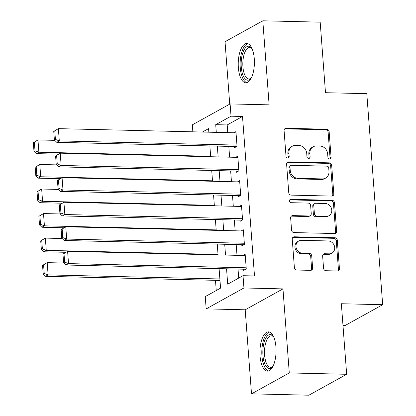 <?xml version="1.0" encoding="UTF-8"?>
<svg xmlns="http://www.w3.org/2000/svg" width="416" height="416" viewBox="0 0 416 416"><rect width="100%" height="100%" fill="white"/><g stroke="black" fill="none" stroke-linecap="round" stroke-linejoin="round"><path stroke-width="0.62" d="M329.618 158.938A1.732 1.534 61 0 0 331.068 157.29L329.144 131.7A2.47 2.189 61 0 0 326.711 129.236L286.156 128.279A2.47 2.189 61 0 0 285.142 128.523A2.47 2.189 61 0 0 284.086 130.634L286.01 156.229A1.732 1.534 61 0 0 288.428 157.778A1.732 1.534 61 0 0 289.167 156.302L288.917 152.989A7.909 7.01 61 0 1 292.292 146.24A7.909 7.01 61 0 1 295.547 145.454L298.922 145.532A7.909 7.01 61 0 1 306.712 153.41L306.961 156.723A1.732 1.534 61 0 0 309.379 158.272A1.732 1.534 61 0 0 310.118 156.796L309.868 153.483A7.909 7.01 61 0 1 313.243 146.734A7.909 7.01 61 0 1 316.498 145.948L319.878 146.026A7.909 7.01 61 0 1 327.662 153.904L327.912 157.217A1.732 1.534 61 0 0 329.618 158.938M329.758 158.938A1.732 1.534 61 0 0 330.049 157.856L328.12 132.262A2.47 2.189 61 0 0 325.686 129.802L285.137 128.846A2.47 2.189 61 0 0 284.674 128.887M287.851 157.945A1.732 1.534 61 0 0 288.142 156.868L287.893 153.556L288.917 152.989M308.802 158.439A1.732 1.534 61 0 0 309.093 157.362L308.849 154.05L309.868 153.483M275.959 347.079A19.646 8.081 -88.6 0 0 268.46 331.848A19.646 8.081 -88.6 0 0 260.036 355.898A19.646 8.081 -88.6 0 0 267.535 371.129A19.646 8.081 -88.6 0 0 275.959 347.079M254.28 58.75A19.646 8.081 -88.6 0 0 246.782 43.519A19.646 8.081 -88.6 0 0 238.352 67.569A19.646 8.081 -88.6 0 0 245.856 82.8A19.646 8.081 -88.6 0 0 254.28 58.75M323.554 268.258A2.47 2.189 61 0 0 325.993 270.717L337.366 270.988A2.47 2.189 61 0 0 338.385 270.738A2.47 2.189 61 0 0 339.44 268.632L337.303 240.209A2.47 2.189 61 0 0 334.87 237.744L294.315 236.787A2.47 2.189 61 0 0 293.301 237.037A2.47 2.189 61 0 0 292.245 239.143L294.382 267.566A2.47 2.189 61 0 0 296.816 270.031L310.56 270.353A2.47 2.189 61 0 0 311.574 270.109A2.47 2.189 61 0 0 312.629 267.998L311.714 255.835A2.47 2.189 61 0 0 309.28 253.37L302.468 253.209A6.614 5.86 61 0 1 296.244 248.154A6.614 5.86 61 0 1 298.782 240.984A6.614 5.86 61 0 1 301.496 240.323L328.193 240.952A6.614 5.86 61 0 1 334.417 246.012A6.614 5.86 61 0 1 331.885 253.183A6.614 5.86 61 0 1 329.165 253.843L324.714 253.734A2.47 2.189 61 0 0 323.7 253.984A2.47 2.189 61 0 0 322.644 256.09L323.554 268.258M346.658 374.286L308.89 395.2L251.508 393.848L289.281 372.934L346.658 374.286L341.354 303.737L382.668 304.71L366.803 93.678L325.489 92.7L320.185 22.152L262.803 20.8L269.126 104.848L230.105 103.927L231.031 116.194L242.507 116.464L254.498 275.969L243.022 275.699L243.942 287.966L206.17 308.88L205.249 296.613L220.563 288.132L219.097 268.632M289.281 372.934L282.963 288.886L243.942 287.966M331.734 196.076A2.47 2.189 61 0 0 332.753 195.832A2.47 2.189 61 0 0 333.809 193.721L331.672 165.298A2.47 2.189 61 0 0 329.238 162.838L288.683 161.881A2.47 2.189 61 0 0 287.669 162.126A2.47 2.189 61 0 0 286.614 164.237L288.751 192.66A2.47 2.189 61 0 0 291.184 195.12L331.734 196.076M334.485 202.753L336.622 231.176A2.47 2.189 61 0 1 335.566 233.288A2.47 2.189 61 0 1 334.552 233.532L293.998 232.575A2.47 2.189 61 0 1 291.564 230.11L290.654 217.948A2.47 2.189 61 0 1 291.704 215.836A2.47 2.189 61 0 1 292.724 215.592L309.171 215.982A2.47 2.189 61 0 0 310.185 215.738A2.47 2.189 61 0 0 311.241 213.626L310.632 205.556A2.47 2.189 61 0 0 308.199 203.096L291.08 202.691A1.732 1.534 61 0 1 290.826 199.321L332.051 200.294A2.47 2.189 61 0 1 334.485 202.753L333.466 203.32L335.603 231.738L336.622 231.176M262.803 20.8L225.03 41.714L229.726 104.135M234.395 146.515L234.489 147.742L237.042 146.328L235.934 131.607L233.813 132.782M236.241 171.054L236.335 172.281L238.888 170.867L237.78 156.146L235.659 157.321M238.087 195.593L238.181 196.82L240.729 195.406L239.621 180.684L237.5 181.86M239.933 220.132L240.022 221.359L242.575 219.944L241.467 205.223L239.346 206.398M241.774 244.67L241.868 245.898L244.421 244.483L243.313 229.762L241.192 230.937M242.507 116.464L227.193 124.946L227.77 132.636M228.805 146.385L229.616 157.175M230.651 170.924L231.462 181.714M232.492 195.463L233.303 206.253M234.338 220.002L235.149 230.792M236.184 244.54L236.995 255.33M238.03 269.079L238.706 278.086M243.62 269.209L243.714 270.436L246.267 269.022L245.159 254.301L243.038 255.476M215.483 280.332L216.247 290.524M342.997 325.582L344.895 325.624L382.668 304.71M282.963 288.886L245.19 309.8L251.508 393.848M245.19 309.8L206.17 308.88M192.858 131.815L192.332 124.836L230.105 103.927M226.554 268.809L227.708 284.175L243.022 275.699M231.031 116.194L215.717 124.675L216.294 132.366M217.329 146.115L218.14 156.905M219.175 170.654L219.986 181.444M221.016 195.192L221.832 205.982M222.862 219.731L223.673 230.521M224.708 244.27L225.519 255.06M208.837 132.189L208.572 128.627L202.41 132.038M218.062 254.883L217.251 244.093M216.216 230.344L215.405 219.554M214.37 205.806L213.559 195.016M212.529 181.267L211.718 170.477M210.683 156.728L209.872 145.938M227.193 124.946L215.717 124.675M313.243 146.734L312.224 147.295A7.909 7.01 61 0 0 308.849 154.05M292.292 146.24L291.273 146.801A7.909 7.01 61 0 0 287.893 153.556M332.197 196.035A2.47 2.189 61 0 0 332.784 194.288L330.647 165.864A2.47 2.189 61 0 0 328.214 163.4L287.664 162.448A2.47 2.189 61 0 0 287.201 162.484M328.713 167.872A1.732 1.534 61 0 0 327.012 166.15L291.418 165.313A1.732 1.534 61 0 0 289.968 166.962L290.228 170.451A7.909 7.01 61 0 0 298.017 178.329L322.348 178.906A7.909 7.01 61 0 0 325.603 178.116A7.909 7.01 61 0 0 328.978 171.366L328.713 167.872M290.706 165.485L289.682 166.046A1.732 1.534 61 0 0 288.943 167.523L289.968 166.962M325.603 178.116L324.579 178.682A7.909 7.01 61 0 1 321.329 179.468L296.998 178.896A7.909 7.01 61 0 1 289.208 171.018L288.943 167.523M335.015 233.49A2.47 2.189 61 0 0 335.603 231.738M310.185 215.738L309.166 216.299A2.47 2.189 61 0 1 308.147 216.549L291.704 216.159A2.47 2.189 61 0 0 291.242 216.2M333.466 203.32A2.47 2.189 61 0 0 331.032 200.855L289.806 199.883A1.732 1.534 61 0 0 289.666 199.888M326.232 216.382A6.614 5.86 61 0 0 328.952 215.727A6.614 5.86 61 0 0 331.49 208.551A6.614 5.86 61 0 0 325.265 203.497L315.858 203.273A2.47 2.189 61 0 0 314.844 203.523A2.47 2.189 61 0 0 313.789 205.629L314.397 213.699A2.47 2.189 61 0 0 316.831 216.164L326.232 216.382L325.213 216.949A6.614 5.86 61 0 0 327.933 216.294L328.952 215.727M314.844 203.523L313.82 204.084A2.47 2.189 61 0 0 312.77 206.196L313.789 205.629M325.213 216.949L315.806 216.726A2.47 2.189 61 0 1 313.373 214.266L312.77 206.196M331.885 253.183L330.86 253.75A6.614 5.86 61 0 1 328.141 254.405L323.695 254.301A2.47 2.189 61 0 0 323.232 254.342M298.782 240.984L297.757 241.545A6.614 5.86 61 0 0 295.22 248.721A6.614 5.86 61 0 0 301.444 253.776L302.468 253.209M311.022 270.312A2.47 2.189 61 0 0 311.61 268.564L310.695 256.396A2.47 2.189 61 0 0 308.261 253.937L301.444 253.776M337.828 270.946A2.47 2.189 61 0 0 338.416 269.194L336.279 240.776A2.47 2.189 61 0 0 333.845 238.311L293.296 237.354A2.47 2.189 61 0 0 292.833 237.396M33.332 142.704L33.977 151.294L34.996 150.727L34.351 142.142L33.332 142.704L37.965 139.948L54.751 140.343M210.647 156.27L38.886 152.214L36.332 153.629L58.474 154.149M34.351 142.142L37.965 139.948L38.886 152.214L34.996 150.727M33.977 151.294L36.332 153.629M236.948 145.101L59.301 140.91L56.753 142.324L236.61 146.567M53.747 131.399L58.38 128.643L59.301 140.91L55.416 139.422L54.772 130.837L53.747 131.399L54.397 139.989L55.416 139.422M236.028 132.834L58.38 128.643L54.772 130.837M56.753 142.324L54.397 139.989M251.352 77.932A16.999 6.994 91.4 0 1 250.952 78.442A16.999 6.994 91.4 0 1 241.264 67.018A16.999 6.994 91.4 0 1 244.13 49.769A16.999 6.994 91.4 0 1 251.664 48.105A16.999 6.994 91.4 0 1 252.044 48.636M252.07 48.693A15.74 6.474 -88.6 0 0 249.673 47.492A15.74 6.474 -88.6 0 0 242.918 66.763A15.74 6.474 -88.6 0 0 248.929 78.967A15.74 6.474 -88.6 0 0 251.378 77.88M247.92 43.742A19.521 8.029 -88.6 0 0 240.24 67.579A19.521 8.029 -88.6 0 0 247.005 82.628M273.031 366.267A16.999 6.994 91.4 0 1 272.631 366.777A16.999 6.994 91.4 0 1 263.89 361.187A16.999 6.994 91.4 0 1 265.309 339.097A16.999 6.994 91.4 0 1 273.343 336.44A16.999 6.994 91.4 0 1 273.723 336.965M273.749 337.022A15.74 6.474 -88.6 0 0 271.352 335.821A15.74 6.474 -88.6 0 0 266.791 340.044A15.74 6.474 -88.6 0 0 264.831 357.25A15.74 6.474 -88.6 0 0 270.608 367.297A15.74 6.474 -88.6 0 0 273.057 366.21M269.599 332.072A19.521 8.029 -88.6 0 0 264.638 337.251A19.521 8.029 -88.6 0 0 262.106 357.802A19.521 8.029 -88.6 0 0 268.684 370.958M35.178 167.242L35.823 175.833L36.842 175.266L36.197 166.681L35.178 167.242L39.806 164.486L56.597 164.882M212.493 180.809L40.732 176.753L38.178 178.168L60.32 178.688M36.197 166.681L39.806 164.486L40.732 176.753L36.842 175.266M35.823 175.833L38.178 178.168M37.024 191.781L37.669 200.372L38.688 199.805L38.043 191.22L37.024 191.781L41.652 189.025L58.443 189.42M214.339 205.348L42.578 201.292L40.024 202.706L62.161 203.226M38.043 191.22L41.652 189.025L42.578 201.292L38.688 199.805M37.669 200.372L40.024 202.706M38.865 216.32L39.515 224.91L40.534 224.344L39.889 215.758L38.865 216.32L43.498 213.564L60.289 213.959M216.185 229.887L44.424 225.831L41.87 227.245L64.007 227.765M39.889 215.758L43.498 213.564L44.424 225.831L40.534 224.344M39.515 224.91L41.87 227.245M40.711 240.859L41.356 249.449L42.38 248.882L41.73 240.297L40.711 240.859L45.344 238.103L62.13 238.498M218.026 254.426L46.264 250.37L43.716 251.784L65.853 252.304M41.73 240.297L45.344 238.103L46.264 250.37L42.38 248.882M41.356 249.449L43.716 251.784M238.794 169.64L61.147 165.448L58.599 166.863L238.456 171.106M55.593 155.938L60.226 153.182L61.147 165.448L57.262 163.961L56.612 155.376L55.593 155.938L56.238 164.528L57.262 163.961M237.869 157.373L60.226 153.182L56.612 155.376M58.599 166.863L56.238 164.528M240.64 194.178L62.993 189.987L60.44 191.402L240.302 195.645M57.439 180.476L62.072 177.72L62.993 189.987L59.108 188.5L58.458 179.915L57.439 180.476L58.084 189.067L59.108 188.5M239.715 181.912L62.072 177.72L58.458 179.915M60.44 191.402L58.084 189.067M242.481 218.717L64.839 214.526L62.286 215.94L242.143 220.184M59.285 205.015L63.918 202.259L64.839 214.526L60.949 213.039L60.304 204.454L59.285 205.015L59.93 213.606L60.949 213.039M241.561 206.45L63.918 202.259L60.304 204.454M62.286 215.94L59.93 213.606M244.327 243.256L66.685 239.065L64.132 240.479L243.989 244.722M61.131 229.554L65.759 226.798L66.685 239.065L62.795 237.578L62.15 228.992L61.131 229.554L61.776 238.144L62.795 237.578M243.407 230.989L65.759 226.798L62.15 228.992M64.132 240.479L61.776 238.144M42.557 265.398L43.202 273.988L44.226 273.421L43.576 264.836L42.557 265.398L47.19 262.642L63.976 263.037M219.872 278.964L48.11 274.908L45.557 276.323L219.986 280.436M43.576 264.836L47.19 262.642L48.11 274.908L44.226 273.421M43.202 273.988L45.557 276.323M246.173 267.795L68.531 263.604L65.978 265.018L245.835 269.261M62.972 254.093L67.605 251.337L68.531 263.604L64.641 262.116L63.996 253.531L62.972 254.093L63.622 262.683L64.641 262.116M245.253 255.528L67.605 251.337L63.996 253.531M65.978 265.018L63.622 262.683M330.049 157.856L331.068 157.29M288.142 156.868L289.167 156.302M309.093 157.362L310.118 156.796M285.137 128.846L286.156 128.279M325.686 129.802L326.711 129.236M328.12 132.262L329.144 131.7M287.664 162.448L288.683 161.881M328.214 163.4L329.238 162.838M330.647 165.864L331.672 165.298M332.784 194.288L333.809 193.721M289.208 171.018L290.228 170.451M296.998 178.896L298.017 178.329M321.329 179.468L322.348 178.906M291.704 216.159L292.724 215.592M308.147 216.549L309.171 215.982M289.806 199.883L290.826 199.321M331.032 200.855L332.051 200.294M313.373 214.266L314.397 213.699M315.806 216.726L316.831 216.164M323.695 254.301L324.714 253.734M328.141 254.405L329.165 253.843M308.261 253.937L309.28 253.37M310.695 256.396L311.714 255.835M311.61 268.564L312.629 267.998M293.296 237.354L294.315 236.787M333.845 238.311L334.87 237.744M336.279 240.776L337.303 240.209M338.416 269.194L339.44 268.632"/></g></svg>
